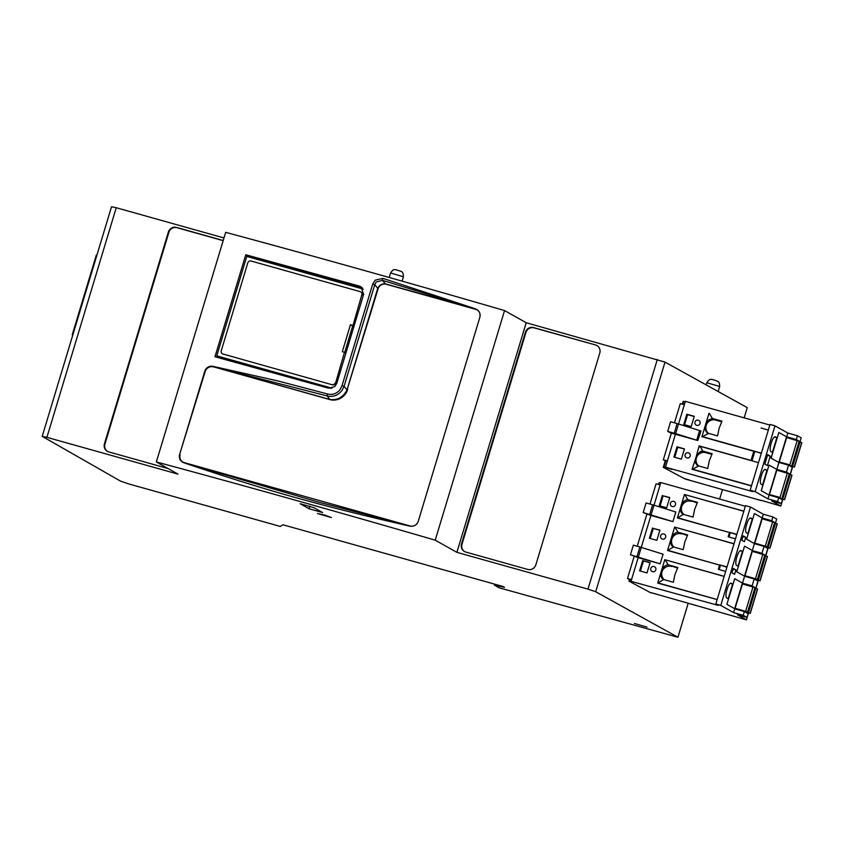 <?xml version="1.0" encoding="UTF-8"?>
<svg xmlns="http://www.w3.org/2000/svg" width="844" height="844" viewBox="0 0 844 844"><rect width="100%" height="100%" fill="white"/><g stroke="black" fill="none" stroke-linecap="round" stroke-linejoin="round"><path stroke-width="1.27" d="M72.806 335.005L72.236 334.846L96.343 254.993L96.912 255.152M72.763 335.142L72.236 334.846M694.232 416.514L687.617 414.657L684.579 424.722M687.617 414.657L686.847 414.225L683.756 424.49L691.194 426.579L694.285 416.314L686.847 414.225M681.351 459.157L684.452 448.892L677.015 446.803L673.913 457.068L681.351 459.157M682.353 404.202L683.155 401.522L683.703 401.67M682.891 404.36L683.798 401.354L685.233 401.755M686.172 479.086L689.084 479.898L684.125 478.506L663.289 467.333L665.178 467.861L663.933 467.154L665.874 460.74L667.309 461.151M761.288 453.407L753.84 451.055L750.981 460.55L758.492 462.66M770.255 456.098L767.692 454.652L764.822 464.147L767.396 465.593L770.255 456.098L767.491 455.317M754.789 451.582L751.993 460.835M774.433 436.981L776.828 437.656L775.372 436.844A7.723 2.194 -74.3 0 0 775.225 436.781A7.723 2.194 -74.3 0 0 771.827 441.222L770.667 445.073A7.723 2.194 -74.3 0 0 770.92 451.593L772.376 452.405L776.828 437.656M721.662 421.768L715.891 420.154A7.733 7.396 -60.7 0 0 708.359 433.331M761.362 453.165L702.408 436.633L708.57 433.394A6.14 4.916 -141 0 0 708.886 433.468L717.548 435.905L719.162 428.182L722 421.145L713.338 418.719L715.891 420.154M711.819 454.357L706.059 452.732A7.733 7.396 -60.7 0 0 698.526 465.909M751.466 485.954L692.069 469.296L696.838 454.853L700.731 451.361L703.189 451.202A6.13 4.41 177.8 0 1 703.506 451.297L712.167 453.734L709.319 460.761L707.715 468.483L699.054 466.057A6.13 4.895 38.9 0 1 698.726 465.972L692.565 469.211L751.519 485.754M703.506 451.297L706.059 452.732M761.077 484.171L762.533 484.994L766.985 470.235L765.529 469.422A7.723 2.194 -74.3 0 0 765.392 469.359A7.723 2.194 -74.3 0 0 761.984 473.8L760.824 477.651A7.723 2.194 -74.3 0 0 761.077 484.171M669.714 497.707L663.11 495.861L660.071 505.915M663.11 495.861L669.777 497.506L666.676 507.772L659.238 505.683L662.34 495.428M659.871 530.296L653.267 528.439L650.228 538.504M653.267 528.439L659.934 530.095L656.832 540.35L649.395 538.272L652.496 528.006M650.102 562.674L647 572.939L639.562 570.85L642.664 560.585L650.102 562.674M736.77 534.611L729.332 532.258L736.844 534.368M742.973 536.52L745.737 537.29L744.408 541.721L741.834 540.276L743.174 535.856L745.737 537.29M726.937 567.189L719.489 564.836L727.011 566.946M733.141 569.099L735.905 569.879L734.565 574.3L732.001 572.865L733.341 568.434L735.905 569.879M749.915 518.184L752.31 518.86L747.858 533.608L746.402 532.786A7.723 2.194 105.7 0 1 746.149 526.266L747.309 522.425A7.723 2.194 105.7 0 1 750.717 517.984A7.723 2.194 105.7 0 1 750.854 518.037L752.31 518.86M697.144 502.971L688.82 499.922L697.482 502.349L694.644 509.375L693.029 517.098L683.387 514.365L677.394 517.91L680.929 506.21C682.427 502.085 684.727 499.912 687.828 499.669L688.82 499.922M740.082 550.763L742.477 551.438L738.015 566.187L736.569 565.374A7.723 2.194 105.7 0 1 736.306 558.855L737.477 555.004A7.723 2.194 105.7 0 1 740.874 550.562A7.723 2.194 105.7 0 1 741.021 550.615L742.477 551.438M687.311 535.55L678.987 532.501L687.649 534.927L684.811 541.964L683.197 549.687L673.554 546.954L667.551 550.488L671.086 538.788C672.594 534.674 674.894 532.49 677.996 532.247L678.987 532.501M677.468 568.139L669.155 565.079L677.816 567.516L674.968 574.542L673.354 582.265L663.711 579.533L657.719 583.077L661.253 571.367C662.762 567.252 665.061 565.079 668.153 564.826L669.155 565.079M730.25 583.352L732.634 584.016L728.182 598.776L726.726 597.953A7.723 2.194 105.7 0 1 726.473 591.433L727.634 587.582A7.723 2.194 105.7 0 1 731.041 583.141A7.723 2.194 105.7 0 1 731.178 583.204L732.634 584.016M658.141 484.382L659.185 482.873M715.817 604.019L745.516 505.63L750.474 507.022L720.776 605.412L715.817 604.019L718.212 605.37L629.582 580.936L630.046 579.395L631.481 579.807M631.143 580.946L638.169 557.662L660.166 563.834L630.447 554.772L633.348 545.15L641.271 547.397L650.914 515.452L672.911 521.624L675.812 512.002L654.016 505.187L660.841 482.557L745.336 506.252M658.689 484.53L659.28 482.546L660.725 482.958M629.582 580.936L630.827 581.643L628.938 581.115L629.413 579.543M634.129 556.523L627.503 578.467L629.951 579.722M697.745 440.515L675.622 433.616L678.534 423.994L670.6 421.747L667.699 431.368L670.347 432.835L697.745 440.515L701.016 430.999L678.534 423.994L685.36 401.354L769.844 425.059M764.601 469.57L766.985 470.235M778.812 462.459L771.047 458.113L778.854 432.476L786.555 436.812L778.812 462.459L771.11 458.134L778.854 432.476M768.979 495.048L761.214 490.702L769.021 465.065L776.723 469.391L768.979 495.048L761.277 490.712L769.021 465.065M663.289 467.333L665.241 460.887M667.372 460.951L663.321 459.811L665.768 461.067M663.933 467.154L671.993 469.412L665.494 467.165L675.422 434.259M684.389 449.092L677.785 447.236L674.746 457.3M677.785 447.236L677.015 446.803M761.003 428.024L768.335 430.081M665.494 467.165L752.563 491.588L750.168 490.237L770.034 424.437L774.992 425.819L787.832 433.035L797.432 435.736L801.199 437.846L800.059 441.634L799.279 441.412M696.648 464.886L698.072 465.751L695.561 463.124L695.15 460.455L699.138 445.885L701.586 448.554L702.503 451.044M751.202 460.486L699.138 445.885M753.966 451.318L701.913 436.707L708.981 413.296M686.383 457.712A2.69 2.69 0 0 1 685.518 453.808A2.69 2.69 0 0 1 689.02 453.028A2.69 2.564 119.3 0 1 690.181 456.066A2.69 2.564 119.3 0 1 685.908 457.353M696.226 425.133A2.69 2.69 0 0 1 695.351 421.23A2.69 2.69 0 0 1 698.853 420.449A2.69 2.564 119.3 0 1 699.781 424.047A2.69 2.564 119.3 0 1 695.741 424.775M667.699 431.368L675.622 433.616M706.491 432.307L707.905 433.172L705.394 430.535L705.447 425.007L708.58 420.006L712.347 418.466L709.382 413.539M699.539 446.117L750.981 460.55M713.338 418.719A6.14 4.42 -2.3 0 0 713.022 418.624L712.347 418.466M750.168 490.237L755.127 491.63L774.992 425.819M217.214 357.371L217.53 356.295M247.608 256.671L247.83 255.964L245.773 254.751L359.333 286.053L362.15 287.741M359.333 286.053L360.863 286.717L363.648 294.303L336.735 383.45L334.657 386.7L328.506 388.177L214.977 356.759L245.773 254.751M331.956 388.166L216.76 355.851L330.827 388.377M216.76 355.851L246.775 256.439L362.044 288.775A5.37 5.138 119.3 0 1 363.247 289.292L363.12 289.218M362.487 288.12L247.83 255.964M435.23 540.171L504.554 310.56L526.202 322.724L523.449 331.861L456.878 552.345L435.23 540.171A1114.618 73.861 -163.2 0 0 156.351 461.942L178 474.117L46.916 437.35L116.24 207.73L111.524 206.748L42.2 436.369L46.916 437.35M417.558 522.879A6.71 6.425 119.3 0 1 410.121 525.981L183.918 462.523A6.71 6.425 119.3 0 1 179.656 454.367L204.733 371.339C206.263 367.488 208.943 365.8 212.751 366.285L277.433 380.834A984.663 495.46 25.4 0 1 279.258 381.288L327.43 393.958C332.367 395.192 336.534 393.8 339.942 389.791L342.02 385.676L372.71 284.038L375.158 280.187L382.722 278.404A844.812 583.7 31.5 0 1 385.36 279.185L475.457 308.82L385.159 281.179A1854.468 722.031 -157.1 0 0 382.48 280.398A2.015 0.538 -73.8 0 1 382.722 278.404M480.109 315.846A6.71 6.425 -60.7 0 0 475.573 309.189L476.016 309.442A6.71 6.425 119.3 0 1 477.155 309.885M385.392 283.901L382.48 280.398L376.129 281.991L374.768 284.713L344.078 386.341L347.011 389.875L377.743 288.3C379.431 284.987 381.973 283.521 385.392 283.901L475.457 308.82C479.202 310.444 480.658 313.293 479.835 317.344L418.255 521.297C416.693 525.137 413.898 526.751 409.846 526.128C376.308 518.522 345.565 511.021 317.608 503.604L293.912 497.137A920.53 456.034 -174.1 0 1 289.45 495.871C260.184 487.568 228.988 477.873 195.861 466.795L183.644 462.681L318.441 502.085L410.121 525.981M526.202 322.724L665.03 362.108L595.695 591.728L587.973 589.123L657.297 359.502M456.878 552.345L587.973 589.123M595.505 344.953L533.535 327.567A6.71 6.425 119.3 0 0 525.401 332.241L461.499 543.905A6.71 6.425 -60.7 0 0 465.751 552.05L527.732 569.436A6.71 6.425 -60.7 0 0 535.866 564.763L599.767 353.108A6.71 6.425 119.3 0 0 595.505 344.953L534.041 327.852A6.71 6.425 -60.7 0 0 525.907 332.536L462.006 544.19A6.71 6.425 119.3 0 0 464.664 551.628M597.109 345.66A6.71 6.425 -60.7 0 0 596.022 345.238M322.608 512.561L308.978 508.732L300.169 503.699L314.052 507.75L322.608 512.561M317.534 513.542L324.486 514.988L331.418 517.594L317.534 513.542M595.695 591.728L677.932 637.252L499.142 587.825L494.352 585.124L504.522 587.35L502.982 586.485L282.972 524.778L280.25 526.424L128.541 483.865L120.629 481.164L42.2 436.369M168.114 468.557L108.718 451.899A6.71 6.425 119.3 0 1 104.456 443.744L168.357 232.089L168.863 232.374L104.962 444.028A6.71 6.425 -60.7 0 0 107.621 451.477M223.206 240.519L176.491 227.416A6.71 6.425 -60.7 0 0 168.357 232.089M168.863 232.374A6.71 6.425 119.3 0 1 176.997 227.701L223.164 240.645M223.976 237.955L116.24 207.73M476.016 309.442L386.193 284.238A6.71 6.425 -60.7 0 0 378.059 288.912L377.616 288.669M347.306 389.063L378.059 288.912M347.749 389.316A14.77 14.126 119.3 0 1 329.856 399.602L327.219 395.963L212.867 366.655L329.413 399.349M213.31 366.908A6.71 6.425 -60.7 0 0 205.176 371.582L204.733 371.339A6.71 6.425 -60.7 0 1 212.867 366.655L329.856 399.602M183.918 462.523L183.644 462.681C180.141 461.183 178.812 458.408 179.656 454.367L205.176 371.582M180.11 454.621A6.71 6.425 -60.7 0 0 182.789 462.079M504.554 310.56A1114.618 73.861 -163.2 0 0 225.675 232.332L156.351 461.942M335.627 382.933L344.489 352.275L335.627 382.933A2.69 2.564 119.3 0 1 332.378 384.811L222.964 354.016A2.69 2.564 119.3 0 1 221.255 350.756L247.788 262.885A2.69 2.564 119.3 0 1 251.037 261.018L360.114 291.613A2.69 2.564 119.3 0 1 361.812 294.873L352.961 325.531L361.812 294.873M360.821 291.94A2.69 2.564 119.3 0 1 362.16 295.073M223.301 354.206A2.69 2.564 119.3 0 1 222.594 353.879M222.964 354.016L332.378 384.811M335.29 382.743A2.69 2.564 119.3 0 1 332.03 384.611M347.011 389.875C343.308 397.155 337.706 400.373 330.194 399.539M344.489 352.275L342.316 351.674L350.45 324.729L352.613 325.341M350.45 324.729L352.676 325.984L344.7 352.402M344.827 352.476L345.987 352.803M354.121 325.858L352.961 325.531M342.02 385.676L344.078 386.341L341.989 390.456C338.054 395.425 333.137 397.26 327.219 395.963A2.015 0.57 -74.3 0 1 327.43 393.958M353.974 326.343L352.676 325.984M377.743 288.3L374.768 284.713L372.71 284.038M744.545 546.131L736.738 571.768L744.545 546.131L752.247 550.457L744.492 576.114L736.738 571.768M754.378 513.553L746.571 539.189L754.378 513.553L762.079 517.878L754.336 543.536L746.571 539.189M734.702 578.71L726.895 604.357L734.702 578.71L742.404 583.046L734.66 608.703L726.895 604.357M650.038 562.874L642.664 560.585M643.434 561.017L640.396 571.082M650.914 515.452L643.181 512.561L672.911 521.624M643.181 512.561L646.093 502.95L652.623 504.775L654.016 505.187L651.104 514.808M743.817 511.274L684.463 494.5L743.849 511.158M684.864 494.742L687.828 499.669M683.387 514.365L682.754 514.091C680.591 512.572 679.979 509.945 680.929 506.21L684.463 494.5M691.373 501.357A7.733 7.396 -60.7 0 0 683.84 514.524M735.493 538.831L728.161 536.784L729.448 532.511L677.394 517.91M729.448 532.511L677.89 517.826M730.271 532.786L728.994 537.016M733.974 543.863L674.62 527.078L734.016 543.747M675.021 527.321L677.996 532.247M673.554 546.954L672.911 546.669C670.748 545.161 670.147 542.534 671.086 538.788L674.62 527.078M681.541 533.936A7.733 7.396 -60.7 0 0 674.008 547.112M725.661 571.42L718.328 569.362L719.615 565.1L667.551 550.488M719.615 565.1L668.058 550.415M720.428 565.364L719.151 569.594M724.141 576.441L664.787 559.667L724.173 576.325M665.188 559.899L668.153 564.826M663.711 579.533L663.078 579.248C660.915 577.739 660.303 575.112 661.253 571.367L664.787 559.667M717.168 599.535L658.214 582.993M717.157 599.578L657.719 583.077M671.697 566.514A7.733 7.396 -60.7 0 0 664.165 579.691M660.166 563.834L663.078 554.213L641.271 547.397L638.37 557.019M672.246 506.558A2.69 2.564 119.3 0 1 671.708 506.326A2.69 2.69 0 0 1 670.685 502.676A2.69 2.69 0 0 1 674.345 501.652A2.69 2.564 119.3 0 1 672.246 506.558M662.413 539.137A2.69 2.564 119.3 0 1 661.875 538.915A2.69 2.69 0 0 1 660.852 535.254A2.69 2.69 0 0 1 664.502 534.231A2.69 2.564 119.3 0 1 662.413 539.137M652.581 571.715A2.69 2.564 119.3 0 1 652.032 571.494A2.69 2.69 0 0 1 651.009 567.833A2.69 2.69 0 0 1 654.67 566.809A2.69 2.564 119.3 0 1 652.581 571.715M630.447 554.772L638.169 557.662M637.231 546.237L646.863 514.323M649.975 504.037L656.083 483.802L660.124 484.931M674.483 422.833L680.285 403.622L684.326 404.761M663.321 459.811L671.381 433.12M627.503 578.467L631.544 579.606M791.883 475.277L786.45 472.102L776.849 469.401L779.487 470.889M684.864 478.717L686.151 479.128M650.513 592.499L746.444 619.844L748.501 613.018M650.46 592.678L651.821 592.868M628.938 581.115L649.774 592.288L654.733 593.68L651.8 592.91M744.176 417.854L747.256 407.631L665.03 362.108M677.932 637.252L688.124 603.481M719.658 499.047L722.485 489.699M746.982 617.439L743.216 615.318L744.355 611.541L748.122 613.651L746.982 617.439L737.371 614.738L746.444 619.844M743.216 615.318L733.605 612.628L734.755 608.841L744.355 611.541M720.776 605.412L733.605 612.628M755.929 588.405L758.345 580.429M765.772 555.827L768.177 547.851M775.604 523.238L775.984 521.36M775.541 522.837L776.68 519.049L772.914 516.929L771.775 520.716L774.76 522.615M764.812 519.503L762.174 518.026L771.775 520.716M762.174 518.026L763.314 514.239L772.914 516.929M755.042 587.656L742.477 583.921L735.113 608.292L747.626 611.932L741.338 610.465L750.116 613.324L745.484 612.164M757.532 589.059L754.979 588.12M737.413 609.59L735.113 608.292M764.886 555.078L752.31 551.343L744.957 575.714L757.469 579.343L751.171 577.887L759.948 580.746L755.317 579.585M767.375 556.481L764.822 555.542M747.246 577.011L744.957 575.714M745.136 584.67L742.498 583.183L752.099 585.884L755.085 587.783M755.865 587.994L757.954 581.073L754.188 578.952L752.099 585.884M742.498 583.183L744.587 576.262L754.188 578.952M774.718 522.499L762.143 518.765L754.789 543.135L767.301 546.764L761.014 545.298L769.791 548.157L765.149 547.007M777.208 523.892L774.655 522.963M757.089 544.422L754.789 543.135M754.969 552.092L752.331 550.604L761.942 553.295L764.917 555.194M765.708 555.415L767.797 548.484L764.031 546.374L761.942 553.295M752.331 550.604L754.42 543.673L764.031 546.374M634.393 623.452L647.021 627.124L634.393 623.452M494.352 585.124L494.637 584.154M800.502 440.167L800.123 442.045M789.667 465.804L794.447 467.059L785.743 464.242L789.836 464.886L779.307 461.932L781.607 463.229M779.307 461.932L786.661 437.561L799.236 441.296M799.173 441.76L801.726 442.699M779.835 498.382L784.604 499.637L775.91 496.831L780.004 497.475L769.464 494.51L771.764 495.808M769.464 494.51L776.828 470.14L789.404 473.874M800.059 441.634L796.293 439.513L786.682 436.823L789.33 438.31M781.333 503.657L782.472 499.87L778.706 497.76L769.106 495.059L767.956 498.846L777.567 501.536L781.333 503.657L771.722 500.956L780.795 506.062L782.852 499.237M776.849 469.401L778.938 462.48L788.549 465.171L792.305 467.291L790.216 474.212M797.432 435.736L796.293 439.513M778.706 497.76L777.567 501.536M788.549 465.171L786.45 472.102M787.832 433.035L786.682 436.823M780.795 506.062L761.035 500.27M790.29 474.623L792.695 466.648M760.961 500.503L684.811 478.896M734.66 608.703L726.958 604.367M750.474 507.022L763.314 514.239M744.492 576.114L736.801 571.789M754.336 543.536L746.634 539.2M755.127 491.63L767.956 498.846M696.722 440.209L699.623 430.588M677.141 423.582L674.24 433.204M526.255 322.746L523.449 331.861M456.931 552.356L459.632 543.219M403.168 276.674L403.39 276.885C403.327 270.84 401.311 272.063 401.132 271.367L395.889 269.7C394.897 270.101 393.979 267.981 390.54 273.002L403.168 276.674M308.978 508.732L309.769 506.115M652.623 504.775L649.722 514.397M636.977 556.607L639.879 546.986M745.653 611.256L753.006 586.875M747.626 611.932L754.99 587.551M747.71 611.974L755.063 587.603M748.459 612.744L755.823 588.374M750.116 613.324L757.469 588.954M750.189 613.366L757.553 588.996M755.486 578.668L762.849 554.297M757.469 579.343L764.822 554.972M757.543 579.385L764.907 555.014M758.302 580.166L765.656 555.785M759.948 580.746L767.312 556.375M760.033 580.788L767.386 556.418M765.329 546.089L772.682 521.719M767.301 546.764L774.655 522.394M767.386 546.806L774.739 522.436M768.135 547.577L775.499 523.206M769.791 548.157L777.145 523.786M769.865 548.21L777.229 523.829M719.404 386.404L719.637 386.605C719.573 380.57 717.548 381.794 717.368 381.098L712.136 379.431C711.144 379.832 710.215 377.711 706.776 382.733L719.404 386.404M801.747 442.636L794.383 467.006M801.663 442.594L794.299 466.964M800.006 442.003L792.653 466.384M799.257 441.233L791.894 465.603M799.173 441.19L791.82 465.561M797.2 440.515L789.836 464.886M791.904 475.214L784.551 499.585M791.83 475.172L784.466 499.542M790.174 474.592L782.81 498.962M789.414 473.822L782.061 498.192M789.34 473.769L781.977 498.15M787.357 473.094L780.004 497.475M402.103 281.147L403.39 276.885M389.179 277.486L390.54 273.002M755.127 587.646L747.763 612.027M757.606 589.049L750.253 613.419M764.959 555.067L757.606 579.438M767.449 556.47L760.085 580.841M774.803 522.489L767.439 546.859M777.282 523.881L769.928 548.252M718.149 391.521L719.637 386.605M706.133 384.864L706.776 382.733M801.8 442.689L794.447 467.059M799.31 441.285L791.957 465.656M791.967 475.267L784.604 499.637M789.478 473.864L782.114 498.245"/></g></svg>
